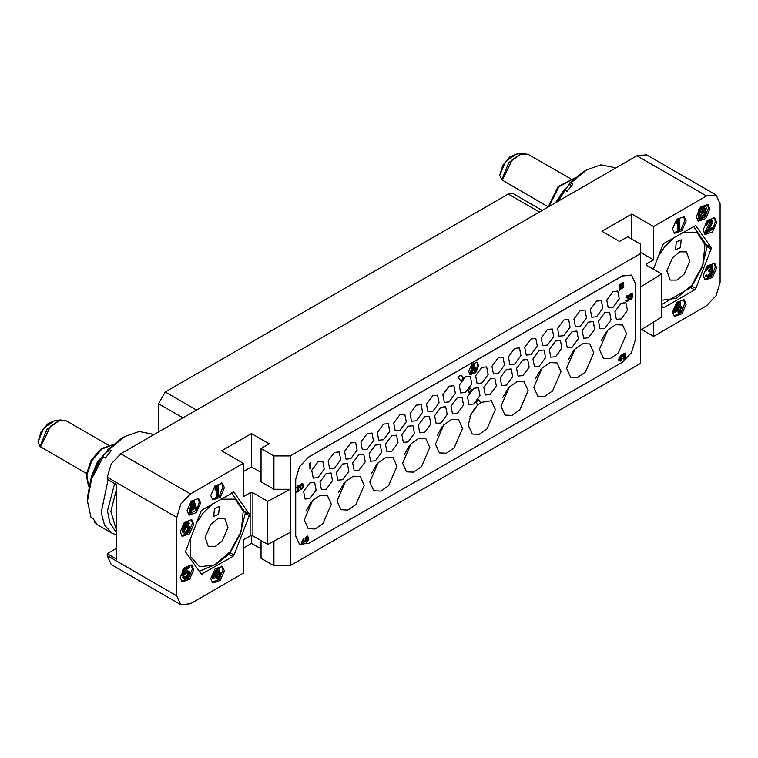<?xml version="1.0" encoding="UTF-8"?>
<svg xmlns="http://www.w3.org/2000/svg" width="758" height="758" viewBox="0 0 758 758"><rect width="100%" height="100%" fill="white"/><g stroke="black" fill="none" stroke-linecap="round" stroke-linejoin="round"><path stroke-width="1.14" d="M625.17 353.057L623.341 353.579L622.489 355.578L623.474 357.17L625.255 355.635L624.924 357.587L623.9 358.543L622.801 358.43L623.133 359.112L625.17 357.937L625.682 355.644L625.17 353.057L623.057 354.28L623.057 357.037M308.629 457.131L622.375 275.988L631.499 275.088L635.28 283.435L635.28 339.897L631.499 352.622L622.375 362.248L308.629 543.391L299.505 544.291L295.724 535.934L295.724 479.482L299.505 466.757L308.563 457.093L622.309 275.95L631.471 275.069M309.851 482.931L303.579 491.392L305.048 499.086L309.851 498.612L316.124 490.151L314.655 482.458L309.851 482.931M318 461.916L311.728 470.377L313.196 478.071L318 477.597L324.272 469.136L322.804 461.442L318 461.916M326.215 473.485L319.942 481.946L321.42 489.64L326.215 489.166L332.497 480.705L331.019 473.001L326.215 473.485M334.439 452.422L328.157 460.892L329.635 468.586L334.439 468.112L340.712 459.642L339.233 451.948L334.439 452.422M342.588 464.029L336.315 472.49L337.784 480.193L342.588 479.71L348.86 471.249L347.391 463.555L342.588 464.029M350.802 442.975L344.53 451.436L345.999 459.14L350.802 458.656L357.075 450.195L355.606 442.501L350.802 442.975M358.951 454.582L352.678 463.043L354.147 470.737L358.951 470.263L365.223 461.802L363.755 454.108L358.951 454.582M367.166 433.529L360.893 441.99L362.371 449.684L367.166 449.21L373.448 440.749L371.97 433.055L367.166 433.529M375.39 445.098L369.108 453.559L370.586 461.252L375.39 460.779L381.662 452.318L380.184 444.614L375.39 445.098M383.539 424.082L377.257 432.543L378.735 440.237L383.539 439.763L389.811 431.302L388.333 423.599L383.539 424.082M391.753 435.642L385.481 444.112L386.95 451.806L391.753 451.332L398.026 442.861L396.557 435.168L391.753 435.642M399.968 414.588L393.696 423.049L395.164 430.752L399.968 430.269L406.241 421.808L404.772 414.114L399.968 414.588M408.117 426.195L401.844 434.656L403.313 442.35L408.117 441.876L414.389 433.415L412.921 425.721L408.117 426.195M416.332 405.142L410.059 413.603L411.537 421.296L416.332 420.823L422.613 412.361L421.135 404.668L416.332 405.142M424.556 416.711L418.283 425.172L419.752 432.865L424.556 432.392L430.828 423.93L429.36 416.227L424.556 416.711M432.771 395.648L426.498 404.118L427.967 411.812L432.771 411.338L439.043 402.877L437.574 395.174L432.771 395.648M440.919 407.254L434.647 415.725L436.115 423.419L440.919 422.945L447.192 414.474L445.723 406.781L440.919 407.254M449.134 386.201L442.861 394.662L444.34 402.365L449.134 401.882L455.406 393.421L453.938 385.727L449.134 386.201M457.282 397.808L451.01 406.269L452.488 413.972L457.282 413.489L463.564 405.028L462.086 397.334L457.282 397.808M621.153 303.2L614.88 311.661L616.349 319.355L621.153 318.881L627.425 310.42L625.956 302.726L621.153 303.2M613.004 291.593L606.732 300.054L608.2 307.757L613.004 307.274L619.277 298.813L617.808 291.119L613.004 291.593M604.789 312.647L598.517 321.117L599.985 328.811L604.789 328.337L611.062 319.867L609.593 312.173L604.789 312.647M596.574 301.087L590.293 309.548L591.771 317.242L596.574 316.768L602.847 308.307L601.369 300.604L596.574 301.087M588.426 322.103L582.144 330.564L583.622 338.257L588.426 337.784L594.698 329.323L593.22 321.619L588.426 322.103M580.202 310.534L573.929 318.995L575.398 326.689L580.202 326.215L586.474 317.754L585.005 310.06L580.202 310.534M572.053 331.549L565.781 340.01L567.249 347.704L572.053 347.23L578.326 338.769L576.857 331.075L572.053 331.549M563.838 319.98L557.566 328.441L559.034 336.145L563.838 335.661L570.111 327.2L568.642 319.506L563.838 319.98M555.623 341.034L549.351 349.495L550.82 357.198L555.623 356.715L561.896 348.254L560.427 340.56L555.623 341.034M547.475 329.427L541.193 337.897L542.671 345.591L547.475 345.117L553.747 336.647L552.269 328.953L547.475 329.427M539.251 350.49L532.978 358.951L534.456 366.645L539.251 366.171L545.533 357.71L544.055 350.006L539.251 350.49M531.036 338.921L524.763 347.382L526.232 355.076L531.036 354.602L537.308 346.141L535.84 338.447L531.036 338.921M522.887 359.936L516.615 368.397L518.084 376.091L522.887 375.617L529.16 367.156L527.691 359.463L522.887 359.936M514.673 348.367L508.4 356.829L509.869 364.522L514.673 364.048L520.945 355.587L519.476 347.894L514.673 348.367M506.458 369.421L500.176 377.882L501.654 385.585L506.458 385.102L512.73 376.641L511.252 368.947L506.458 369.421M498.233 357.852L491.961 366.322L493.43 374.016L498.233 373.542L504.506 365.072L503.037 357.378L498.233 357.852M490.085 378.867L483.812 387.338L485.281 395.032L490.085 394.558L496.357 386.087L494.889 378.394L490.085 378.867M481.87 367.308L475.598 375.769L477.066 383.463L481.87 382.989L488.143 374.528L486.674 366.834L481.87 367.308M473.722 388.323L467.449 396.785L468.918 404.478L473.722 404.005L479.994 395.543L478.525 387.85L473.722 388.323M331.379 504.222L327.399 495.429L320.445 495.145L312.599 500.574L304.214 519.903L308.193 528.696L315.148 528.97L322.993 523.551L331.379 504.222M364.181 485.281L360.202 476.488L353.247 476.214L345.402 481.633L337.016 500.962L340.996 509.755L347.95 510.039L355.796 504.61L364.181 485.281M396.984 466.341L393.004 457.548L386.049 457.273L378.204 462.702L369.819 482.031L373.798 490.824L380.753 491.099L388.598 485.679L396.984 466.341M429.786 447.409L425.806 438.617L418.852 438.332L411.007 443.762L402.621 463.091L406.601 471.883L413.555 472.158L421.401 466.739L429.786 447.409M462.579 428.469L458.609 419.676L451.654 419.401L443.8 424.821L435.424 444.15L439.394 452.943L446.348 453.227L454.203 447.798L462.579 428.469M528.184 390.597L524.204 381.805L517.25 381.52L509.404 386.95L501.019 406.279L504.999 415.071L511.953 415.346L519.798 409.926L528.184 390.597M560.986 371.657L557.007 362.864L550.052 362.589L542.207 368.009L533.822 387.338L537.801 396.131L544.756 396.415L552.601 390.986L560.986 371.657M593.789 352.716L589.809 343.924L582.855 343.649L575.009 349.078L566.624 368.407L570.603 377.2L577.558 377.475L585.403 372.055L593.789 352.716M626.591 333.785L622.612 324.993L615.657 324.708L607.812 330.137L599.426 349.466L603.396 358.259L610.351 358.534L618.206 353.114L626.591 333.785M465.507 376.754L459.225 385.216L460.703 392.909L465.507 392.436L471.779 383.974L470.301 376.281L465.507 376.754M478.81 365.536L477.322 362.239L471.77 364.172L468.624 371.42L470.121 374.717L475.673 372.794L478.81 365.536M310.467 462.892L309.311 464.275L309.444 465.355L309.956 464.19L309.956 469.069L310.467 468.776L310.467 462.892L309.444 465.355M309.823 464.502L309.956 469.069M620.139 284.108L618.983 285.491L619.115 286.571L619.627 285.396L619.627 290.286L620.139 289.992L620.139 284.108L619.115 286.571M619.494 285.709L619.627 290.286M621.408 287.879L620.849 288.04L621.19 288.722L622.517 288.618L623.787 286.249L623.36 282.743L621.664 283.35L620.811 285.34L621.238 286.723L623.446 285.576L622.593 287.936L620.982 288.125L621.323 288.798M623.36 282.743L622.375 282.658L621.105 283.89L620.679 285.766L621.238 286.723M623.446 285.576L622.716 287.585L621.56 288.125M298.804 486.2L296.406 492.416L299.599 490.729L299.599 490.104L297.221 491.478L299.514 487.024L299.514 485.774L298.32 485.584L296.71 487.394L298.661 486.143L299.088 486.769L296.539 492.492M299.599 490.104L297.344 491.25M299.173 485.471L297.259 486.172L296.624 487.944M302.736 483.538L301.665 483.5L300.481 485.063L300.225 488.465L301.296 489.63L302.992 487.896L303.333 485.073L302.319 483.405L300.869 484.618L300.272 486.835L300.869 489.497M628.249 298.491L627.984 300.234L626.752 301.097L625.776 300.879L626.752 301.722L628.117 300.935L628.96 299.202L628.335 297.885M628.714 297.97L628.458 295.364L626.279 296.463L625.994 297.78L627.605 296.103L628.458 296.359L627.264 298.301L627.264 298.804L628.373 298.538L628.458 299.742L626.752 301.097M628.164 296.037L627.264 298.804M630.239 298.462L629.765 298.955L630.58 299.514L631.765 298.832L632.703 295.914L632.191 293.327L630.495 293.933L629.642 295.923L630.069 297.307L632.276 296.16L631.423 298.529L629.813 298.709L630.154 299.391M632.191 293.327L631.206 293.242L629.936 294.474L629.51 296.35L630.069 297.307M632.134 296.132L631.547 298.178L630.391 298.709M303.958 538.009L301.277 542.775L301.409 543.609L303.446 542.434L303.446 544.187L303.958 543.893L303.958 542.141L304.811 541.648L304.811 540.899L303.958 541.392L303.958 538.009L301.409 543.609M303.314 542.51L303.446 544.187M304.811 540.899L303.958 541.231M307.947 536.209L306.876 536.162L305.692 537.725L305.436 541.127L306.507 542.292L308.203 540.568L308.544 537.744L307.521 536.077L306.08 537.28L305.483 539.506L306.08 542.169M621.096 354.905L618.414 359.68L618.556 360.505L620.594 359.33L620.594 361.083L621.096 360.789L621.096 359.036L621.948 358.543L621.948 357.795L621.096 358.288L621.096 354.905L618.556 360.505M620.451 359.406L620.594 361.083M621.948 357.795L621.096 358.127M623.218 358.183L622.659 358.354L623.133 359.112M625.123 355.853L624.526 357.899L623.37 358.43M461.091 375.144L457.813 376.887L460.949 381.189L463.29 378.251L461.091 375.144L457.946 376.963L460.949 381.189M470.33 388.162L467.847 391.014L469.164 392.748L471.514 389.82L470.33 388.162L467.989 391.1L469.164 392.748M477.777 404.725L470.87 414.389L468.217 425.219L472.196 434.012L479.151 434.287L486.996 428.867L495.381 409.528L491.402 400.736L480.515 402.498M477.701 404.763L476.062 402.583L478.412 399.646L476.204 402.659L477.701 404.763L480.837 402.953L478.554 399.731M290.229 455.918L273.932 455.918L273.932 489.242L290.229 489.242L290.229 455.918L640.643 253.598L640.643 363.385L290.229 565.695L290.229 489.242L267.735 501.351L267.735 544.481L252.878 535.897L250.159 535.897L243.365 539.819L243.365 573.143L190.4 603.728L180.792 604.685L111.189 564.492L107.21 555.699L107.21 553.738L116.713 548.252M295.724 479.482L295.658 535.897L299.476 544.272M295.658 479.435L299.438 466.72L308.563 457.093M640.643 253.598L640.643 244.19L627.738 236.742L619.589 241.451L601.937 231.256L631.812 214.002L631.812 239.092M107.21 553.738L116.713 559.224L116.713 484.732L107.21 479.245L107.21 477.284L111.189 463.896L120.787 453.758L636.91 155.778L646.517 154.831L716.12 195.014L706.522 195.962L653.548 226.547L631.812 214.002M273.932 455.918L261.027 448.461L269.175 443.762L251.514 433.567L221.639 450.821L243.365 463.365L190.4 493.941L180.792 504.089L176.813 517.468L176.813 595.892L180.792 604.685M243.365 463.365L243.365 496.689L250.159 492.766L252.878 492.766L252.878 535.897M232.858 556.476L234.032 555.017L249.325 515.601L249.325 514.038L233.815 492.084L202.272 509.831L201.097 511.299L185.805 550.706L185.805 552.279L201.306 574.232L232.858 556.476L229.001 554.259M224.349 487.669L222.359 483.272L214.959 485.85L210.771 495.514L212.761 499.91L220.161 497.333L224.349 487.669M200.586 502.961L198.596 498.565L191.196 501.142L186.999 510.807L188.988 515.203L196.388 512.626L200.586 502.961M193.792 524.138L191.802 519.742L184.402 522.309L180.214 531.974L182.204 536.37L189.604 533.803L193.792 524.138M193.792 569.618L191.802 565.222L184.402 567.799L180.214 577.463L182.204 581.86L189.604 579.283L193.792 569.618M224.349 570.793L222.359 566.397L214.959 568.974L210.771 578.638L212.761 583.035L220.161 580.457L224.349 570.793M243.365 548.053L251.514 543.353L261.027 548.839M261.027 540.606L261.027 558.248L273.932 565.695L290.229 565.695M641.628 329.446L653.548 336.334L653.548 322.074M716.12 195.014L720.1 203.807L720.1 282.222L716.12 295.611L706.522 305.749L653.548 336.334M290.229 532.372L267.735 544.481M267.735 501.351L252.878 492.766M261.027 472.386L251.514 466.89L243.365 471.599M273.932 489.242L261.027 481.794L261.027 448.461M251.514 433.567L251.514 466.89M273.932 565.695L273.932 541.146M251.514 543.353L251.514 535.574M646.754 265.366L646.195 264.58L646.754 263.793L646.754 265.366L661.62 273.941L661.62 317.071L640.643 330.062M661.62 273.941L640.643 286.931M646.754 263.793L653.548 259.88L640.643 252.423M653.548 226.547L653.548 259.88M661.62 305.607L663.098 307.615L664.065 307.521L694.641 289.869L690.794 287.642M653.377 269.185L662.89 244.682L664.065 243.223L695.607 225.467L711.108 247.421L711.108 248.994L695.825 288.4L694.641 289.869M686.142 221.061L684.152 216.665L676.752 219.233L672.564 228.897L674.554 233.293L681.954 230.726L686.142 221.061M709.914 208.905L707.925 204.508L700.525 207.086L696.327 216.75L698.317 221.147L705.717 218.569L709.914 208.905M716.708 222.236L714.718 217.84L707.318 220.417L703.121 230.081L705.111 234.478L712.511 231.901L716.708 222.236M716.708 267.716L714.718 263.32L707.318 265.897L703.121 275.561L705.111 279.958L712.511 277.381L716.708 267.716M686.142 304.185L684.152 299.789L676.752 302.357L672.564 312.021L674.554 316.418L681.954 313.85L686.142 304.185M615.032 168.409L613.023 167.253L600.905 164.903L586.607 169.868L570.954 182.877L572.991 184.052L567.107 191.376L565.07 190.201L563.384 190.665L556.543 202.178M569.893 184.241L563.696 190.58M560.55 194.929L557.935 199.458M586.607 169.868L583.215 171.829L569.267 183.351L571.21 186.108M569.267 183.351L570.954 182.877M558.333 201.145L565.07 190.201M569.684 183.938L555.443 202.812M499.749 175.373L502.857 165.263L509.689 157.133L516.331 154.12L505.567 161.482L499.749 175.373L501.805 179.826L548.195 206.82M684.104 274.169L676.828 280.043L670.176 280.09L666.888 270.824L672.564 257.739L679.841 251.864L686.502 251.817L689.78 261.084L684.104 274.169M661.62 300.263L676.43 298.292L691.893 285.245L702.988 264.769L704.978 244.73L697.133 232.526L682.342 232.668M674.326 237.292L664.775 246.663L658.427 256.185M676.297 241.878L675.454 249.77L680.371 247.676L681.215 239.793L676.297 241.878M661.62 304.498L691.381 287.045L701.832 268.038L707.195 246.293L693.456 226.244M116.713 533.376L109.882 522.878L107.447 510.911L114.648 483.538M116.713 488.285L110.829 511.46L116.713 531.036M116.713 535.091L111.995 533.196L104.5 525.123L101.174 512.427L108.091 479.757M153.239 435.026L151.23 433.87L139.112 431.51L124.824 436.485L109.161 449.494L111.199 450.669L105.315 457.984L103.278 456.809L101.591 457.273L91.206 477.218L87.473 497.257L87.473 501.171L91.661 478.914L103.278 456.809M111.995 533.196L98.407 525.36L94.305 522.101L96.342 523.276L92.95 518.444L90.913 517.269L87.473 501.171M94.305 522.101L94.181 520.547M108.1 450.858L101.904 457.188M98.758 461.546L96.143 466.075M124.824 436.485L121.422 438.446L107.475 449.958L109.417 452.725M107.475 449.958L109.161 449.494M107.892 450.555L97.716 461.48L91.756 475.702M37.957 441.98L41.065 431.88L47.896 423.75L54.538 420.737L43.775 428.09L37.957 441.98L40.013 446.443L86.403 473.437M222.312 540.776L215.035 546.651L208.384 546.707L205.096 537.431L210.771 524.356L218.048 518.481L224.709 518.425L227.987 527.701L222.312 540.776M190.637 538.246L190.618 556.732L199.619 566.813L214.505 564.975L230.1 551.862L241.196 531.377L243.185 511.337L235.34 499.134L220.55 499.276M212.534 503.899L202.983 513.27L196.635 522.802M214.505 508.495L213.661 516.388L218.579 514.294L219.422 506.401L214.505 508.495M199.193 571.324L216.684 563.829L229.589 553.653L240.04 534.655L245.403 512.901L231.664 492.861M187.757 555.045L196.606 567.647M158.479 431.994L158.479 403.768L165.272 392.009L508.22 194.01L513.024 193.527L542.273 210.421M311.121 502.26L305.976 511.176M343.924 483.32L338.769 492.236M376.717 464.389L371.572 473.305M409.519 445.448L404.374 454.364M442.321 426.508L437.176 435.424M475.124 407.577L469.979 416.493M507.926 388.636L502.772 397.552M540.729 369.696L535.574 378.612M573.522 350.764L568.377 359.68M606.324 331.824L601.179 340.74M673.919 232.82L681.035 229.456L684.787 220.275L683.432 216.352M679.86 219.195L678.846 218.607L677.737 219.242L676.638 221.402L676.638 223.136L677.652 223.724L677.652 221.99L679.86 219.195L679.86 229.39L678.761 230.025L678.761 221.573L677.652 223.724M677.737 223.563L677.737 229.437L678.761 230.025M677.737 219.242L678.761 219.839M676.638 221.402L677.652 221.99M697.692 220.663L704.798 217.3L708.559 208.118L707.195 204.196M705.793 206.659L706.532 207.758L705.433 210.999L706.532 212.088L705.793 215.12L704.144 216.94L699.729 219.488L699.729 209.293L704.144 206.744L705.793 206.659L704.04 205.844L699.549 208.223M698.705 209.416L698.705 218.901L699.729 219.488M704.324 207.948L700.828 209.966L700.828 212.998L704.874 210.449L705.433 208.611L704.324 207.948M705.433 213.595L704.874 212.183L700.828 214.296L700.828 217.555L704.874 214.997L705.433 213.595L704.409 213.007L704.229 213.765L705.243 214.353M704.04 205.844L705.063 206.432M703.121 206.157L704.144 206.744M699.047 208.905L699.729 209.293M704.381 207.938L705.433 208.611M704.409 208.024L705.433 209.037M704.409 208.45L704.229 209.208L705.243 209.795M704.229 209.208L703.86 209.862L704.874 210.449M703.86 209.862L703.31 210.392L704.324 210.98M703.31 210.392L700.828 211.823M704.381 212.268L704.409 213.007M704.409 212.354L705.433 212.951M704.229 213.765L703.86 214.41L704.874 214.997M703.86 214.41L703.31 214.95L704.324 215.537M703.31 214.95L700.828 216.381M712.804 229.039L715.344 221.45L713.989 217.527M704.485 233.995L712.634 229.295M710.682 221.507L705.158 231.342L705.158 232.431L706.181 233.019L706.181 231.939L711.326 223.534L711.696 222.028L710.777 221.469L708.199 222.956L706.361 225.107L707.28 222.843L710.038 220.597L712.615 220.625L712.615 222.795L707.65 231.086L712.804 228.111L712.804 229.2L706.181 233.019M712.804 228.111L711.781 227.523L708.787 229.257M711.876 220.18L710.123 219.583L706.996 221.393L705.347 224.52L706.361 225.107M705.158 231.342L706.181 231.939M710.312 222.947L711.326 223.534M710.123 219.583L711.146 220.171M709.024 220.01L710.038 220.597M708.285 220.426L709.308 221.023M706.996 221.393L708.019 221.98M706.266 222.246L707.28 222.843M705.527 223.544L706.551 224.131M710.748 221.478L711.696 222.028M710.682 221.867L711.696 222.454M704.485 279.484L711.591 276.111L715.344 266.93L713.989 263.017M711.904 265.651L710.142 265.054L708.493 265.793L706.465 267.612L705.546 269.876L706.57 270.464L707.489 268.199L709.876 266.172L711.165 265.641L712.634 266.096L712.634 268.266L711.535 270.208L712.823 270.549L713.003 272.169L711.165 275.4L708.218 277.106L706.93 276.983L706.38 275.997L709.137 275.704L711.904 273.25L711.715 271.184L709.327 271.914L709.327 271.042L711.535 268.901L711.535 266.949L709.327 267.574L706.57 270.464M710.881 266.873L710.142 268.957L708.304 270.454L708.304 271.326L709.327 271.914M710.995 271.127L710.142 273.733L707.223 275.419M708.218 276.016L706.285 274.879L705.366 275.41L706.93 276.983M711.838 269.753L712.454 270.104M710.142 265.054L711.165 265.641M708.863 265.584L709.876 266.172M708.493 265.793L709.507 266.38M707.205 266.759L708.218 267.347M706.465 267.612L707.489 268.199M705.736 268.91L706.75 269.497M710.957 266.844L711.904 267.385M710.881 267.233L711.904 267.82M710.511 268.313L711.535 268.901M710.142 268.957L711.165 269.545M709.043 270.028L710.057 270.615M708.304 270.454L709.327 271.042M711.061 271.25L712.084 271.838M711.061 272.113L712.084 272.709M710.881 272.653L711.904 273.25M710.511 273.306L711.535 273.894M710.142 273.733L711.165 274.32M709.223 274.481L710.246 275.069M708.124 275.116L709.137 275.704M705.366 275.41L706.38 275.997M705.546 275.95L706.57 276.537M673.919 315.944L681.035 312.58L684.787 303.399L683.432 299.476M680.115 302.177L679.102 301.58L677.993 302.224L673.578 310.628L673.578 311.926L674.601 312.514L674.601 311.216L679.016 302.812L680.115 302.177L680.115 308.032L681.954 306.971L681.954 308.269L680.115 309.33L680.115 312.362L679.016 313.007L679.016 309.965L674.601 312.514M677.993 310.553L677.993 312.419L679.016 313.007M681.954 306.971L680.94 306.374L680.115 306.848M677.993 302.224L679.016 302.812M679.016 304.545L675.89 310.467L679.016 308.667L679.016 304.545M673.578 310.628L674.601 311.216M677.993 306.478L677.993 308.08L679.016 308.667M677.993 308.08L676.78 308.781M212.126 499.437L219.242 496.073L222.994 486.892L221.639 482.969M218.276 485.689L217.252 485.101L216.153 485.745L215.045 487.896L215.045 489.63L216.068 490.218L216.068 488.484L218.276 485.689L218.276 495.884L217.167 496.528L217.167 488.067L216.068 490.218M216.153 490.056L216.153 495.94L217.167 496.528M216.153 485.745L217.167 486.333M215.045 487.896L216.068 488.484M196.957 509.348L199.221 502.184L197.866 498.262M188.363 514.729L196.512 510.02M194.133 501.199L193.11 500.612L191.641 501.464L188.704 513.356L189.718 513.943L192.665 502.052L194.133 501.199L197.08 509.698L195.971 510.333L195.232 508.154L191.556 510.276L190.827 513.308L189.718 513.943M194.55 508.552L195.971 510.333M195.052 507.396L193.394 502.488L191.746 509.3L195.052 507.396L194.029 506.808L192.077 507.936M191.641 501.464L192.665 502.052M193.053 503.899L194.029 506.808M181.569 535.897L188.685 532.533L192.437 523.352L191.073 519.429M188.969 525.986L189.888 527.189L188.969 530.761L185.293 533.537L184.374 533.414L183.455 531.993L183.815 526.137L186.942 522.603L188.789 522.404L189.519 523.503L186.023 524.214L184.374 527.123L184.185 528.961L186.212 526.715L188.969 525.986L187.027 525.275L184.469 526.706M188.789 522.404L185.928 522.016L182.801 525.55L182.432 531.405L184.374 533.414M188.969 527.938L187.861 527.056L186.023 527.9L184.374 530.591L184.924 532.23L186.023 532.239L188.789 529.349L188.969 527.938L187.946 527.35L188.969 528.591M187.027 525.275L188.05 525.872M186.108 525.597L187.131 526.185M185.189 526.128L186.212 526.715M184.412 526.952L185.293 527.464M187.652 523.484L188.6 524.034M186.847 521.703L187.861 522.29M185.928 522.016L186.942 522.603M185.189 522.442L186.212 523.029M184.27 523.181L185.293 523.769M183.351 524.365L184.374 524.953M182.801 525.55L183.815 526.137M182.432 526.848L183.455 527.435M182.252 528.478L183.265 529.065M182.252 529.994L183.265 530.581M182.432 531.405L183.455 531.993M182.801 532.277L183.815 532.865M187.946 528.004L187.766 528.762L188.789 529.349M187.766 528.762L187.397 529.624L188.42 530.212M187.397 529.624L186.847 530.373L187.861 530.96M186.847 530.373L186.297 530.913L187.311 531.5M186.297 530.913L185.009 531.652L186.023 532.239M184.592 531.832L185.473 532.343M185.009 531.652L184.535 531.737M181.569 581.377L188.685 578.013L192.437 568.832L191.073 564.909M187.993 572.442L187.605 574.99L184.649 577.179M184.573 577.046L183.559 576.459L182.451 577.094L184.393 578.885L183.474 577.681L184.573 577.046L185.492 577.814L187.33 576.971L188.619 575.578L189.168 573.522L188.619 572.536L187.33 572.631L183.474 575.729L183.474 570.092L189.727 566.482L189.727 567.562L184.393 570.641L184.393 574.109L188.249 571.229L189.727 571.902L190.087 573.645L188.249 577.302L186.231 578.686L184.393 578.885M189.168 571.352L187.235 570.641L184.393 572.262M189.727 566.482L188.704 565.894L183.427 568.936M182.451 570.348L182.451 575.142L183.474 575.729M188.041 572.432L188.988 572.972M188.155 572.934L189.168 573.522M188.155 573.37L189.168 573.958M187.975 574.119L188.988 574.716M187.605 574.99L188.619 575.578M187.046 575.739L188.069 576.326M186.316 576.383L187.33 576.971M185.208 577.018L186.231 577.605M184.772 577.397L185.492 577.814M182.451 577.094L183.474 577.681M182.82 577.748L183.834 578.335M187.235 570.641L188.249 571.229M186.316 570.954L187.33 571.541M185.208 571.598L186.231 572.186M184.393 572.404L185.312 572.934M182.849 569.732L183.474 570.092M212.126 582.561L219.242 579.188L222.994 570.007L221.639 566.093M218.939 568.434L217.916 567.846L216.816 568.481L212.401 576.885L212.401 578.183L213.415 578.771L213.415 577.473L217.83 569.068L218.939 568.434L218.939 574.289L220.777 573.228L220.777 574.526L218.939 575.587L218.939 578.629L217.83 579.264L217.83 576.232L213.415 578.771M216.816 576.819L216.816 578.676L217.83 579.264M220.777 573.228L219.754 572.641L218.939 573.114M216.816 568.481L217.83 569.068M217.83 570.802L214.703 576.734L217.83 574.924L217.83 570.802M212.401 576.885L213.415 577.473M216.816 572.735L216.816 574.337L217.83 574.924M216.816 574.337L215.604 575.038M475.891 370.643L477.796 364.949L476.773 362.011M469.647 374.367L475.294 371.458L474.878 369.733L472.613 371.041L472.158 373.306L471.476 373.694L473.286 364.806L474.195 364.285L476.005 371.079L475.332 371.477L474.12 370.169M471.476 373.694L470.462 373.107L472.272 364.219L473.181 363.698L474.195 364.285M473.741 365.214L472.727 370.311L474.764 369.127L473.741 365.214M473.286 364.806L472.272 364.219M474.764 369.127L473.741 368.54L473.371 367.099M472.992 368.975L473.741 368.54M623.36 284.25L622.005 286.154L621.238 285.216L622.593 283.312L623.275 284.667M623.142 284.591L621.475 286.041M622.991 283.34L623.228 284.165M300.699 486.712L301.381 484.57L302.48 484.182L302.906 486.314L302.234 488.465L301.125 488.844L300.699 486.712M302.366 484.135L302.688 487.043L301.106 488.815M626.335 300.718L625.909 300.964M625.937 297.155L625.994 297.78M626.279 296.463L626.08 297.231M626.62 296.018L626.421 296.539M627.217 295.544L626.752 296.094M627.984 295.232L627.52 295.525M632.191 294.834L630.836 296.738L630.069 295.81L631.423 293.896L632.106 295.26M631.973 295.175L630.305 296.634M631.821 293.933L632.058 294.758M302.006 542.51L303.446 539.308L303.446 541.686L302.006 542.51M303.314 539.611L303.314 541.6L302.101 542.302M305.91 539.383L306.592 537.242L307.691 536.854L308.118 538.985L307.435 541.127L306.336 541.515L305.91 539.383M307.577 536.806L307.9 539.705L306.317 541.487M619.144 359.415L620.594 356.203L620.594 358.581L619.144 359.415M620.451 356.506L620.451 358.506L619.239 359.207M625.17 354.555L623.815 356.468L623.133 355.104L624.668 353.598L625.094 354.981M624.952 354.905L623.284 356.355M624.8 353.654L625.037 354.479M120.787 453.758L190.4 493.941M706.522 195.962L636.91 155.778M107.21 477.284L176.813 517.468M250.159 492.766L250.159 535.897M176.813 595.892L107.21 555.699M548.925 206.574L558.798 186.894L574.422 178.244M502.298 180.328L512.304 159.531L520.831 153.969L528.326 154.395L570.158 178.547M501.805 179.826L508.845 162.544L522.224 153.315L516.331 154.12M664.065 307.521L662.208 306.45M695.825 288.4L692.016 286.202M711.108 248.994L707.195 246.729M711.108 247.421L706.57 244.796M695.825 225.666L695.323 225.382M88.629 486.428L86.876 474.849L91.889 460.599L101.724 449.134L112.629 444.861M40.506 446.936L50.511 426.148L59.039 420.586L66.533 421.003L108.366 445.164M40.013 446.443L47.053 429.151L60.441 419.932L54.538 420.737M234.032 555.017L230.224 552.819M249.325 515.601L245.403 513.346M249.325 514.038L244.777 511.413M234.032 492.283L233.53 491.989M202.272 574.138L200.415 573.067M508.22 194.01L539.459 212.041M165.272 392.009L196.512 410.04M158.479 403.768L182.924 417.885M548.167 207.01L558.134 186.496L574.564 178.111M528.326 154.395L522.224 153.315M88.591 486.617L86.222 474.887L91.178 460.191L101.43 448.546L112.771 444.728M66.533 421.003L60.441 419.932"/></g></svg>
